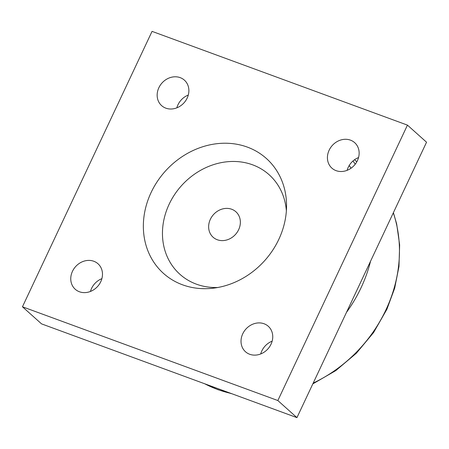 <?xml version="1.0" encoding="UTF-8"?>
<svg xmlns="http://www.w3.org/2000/svg" width="449" height="449" viewBox="0 0 449 449"><rect width="100%" height="100%" fill="white"/><g stroke="black" fill="none" stroke-linecap="round" stroke-linejoin="round"><path stroke-width="0.67" d="M217.322 239.755A17.084 14.811 131.8 0 1 213.107 237.235A17.084 14.811 131.8 0 1 211.732 216.861A17.084 14.811 131.8 0 1 231.678 209.245A17.084 14.811 131.8 0 1 235.893 211.765A17.084 14.811 131.8 0 1 237.268 232.139A17.084 14.811 131.8 0 1 217.322 239.755M286.372 210.839A66.839 57.938 -48.2 0 0 190.022 177.551A66.839 57.938 -48.2 0 0 196.421 284.172A66.839 57.938 -48.2 0 0 217.776 287.5M350.461 140.144A17.084 14.811 131.8 0 1 354.676 142.664A17.084 14.811 131.8 0 1 354.323 165.277A17.084 14.811 131.8 0 1 331.89 168.134A17.084 14.811 131.8 0 1 330.515 147.76A17.084 14.811 131.8 0 1 350.461 140.144M358.549 157.56A17.084 14.811 -48.2 0 0 347.116 170.334M264.063 323.757A17.084 14.811 131.8 0 1 268.278 326.277A17.084 14.811 131.8 0 1 267.924 348.89A17.084 14.811 131.8 0 1 245.491 351.747A17.084 14.811 131.8 0 1 244.116 331.373A17.084 14.811 131.8 0 1 264.063 323.757M272.15 341.167A17.084 14.811 -48.2 0 0 260.717 353.947M93.796 261.256A17.084 14.811 131.8 0 1 98.011 263.776A17.084 14.811 131.8 0 1 97.657 286.389A17.084 14.811 131.8 0 1 75.224 289.246A17.084 14.811 131.8 0 1 73.849 268.872A17.084 14.811 131.8 0 1 93.796 261.256M101.884 278.666A17.084 14.811 -48.2 0 0 90.451 291.44M180.195 77.643A17.084 14.811 131.8 0 1 184.41 80.163A17.084 14.811 131.8 0 1 184.056 102.776A17.084 14.811 131.8 0 1 161.623 105.633A17.084 14.811 131.8 0 1 160.248 85.259A17.084 14.811 131.8 0 1 180.195 77.643M188.283 95.053A17.084 14.811 -48.2 0 0 176.85 107.833M152.054 31.368L407.451 125.125L426.55 142.215L296.946 417.632L41.549 323.875L22.45 306.785L152.054 31.368M407.451 125.125L277.847 400.542L296.946 417.632M277.847 400.542L22.45 306.785M182.552 284.812A77.121 66.856 131.8 0 1 146.829 203.543A77.121 66.856 131.8 0 1 226.1 143.231A77.121 66.856 131.8 0 1 286.552 205.676A77.121 66.856 131.8 0 1 212.663 288.252A77.121 66.856 131.8 0 1 182.552 284.812M230.966 393.408A134.958 116.993 131.8 0 1 217.456 389.429A134.958 116.993 131.8 0 1 204.738 383.783M393.307 212.86A134.958 116.993 131.8 0 1 385.893 309.95A134.958 116.993 131.8 0 1 313.211 383.076M346.465 312.403A134.958 116.993 -48.2 0 0 361.069 287.73A134.958 116.993 -48.2 0 0 370.565 261.189M355.226 164.188A134.958 116.993 -48.2 0 0 352.948 161.017M349.199 165.501A129.817 112.536 131.8 0 1 351.017 168.223M232.066 393.812L217.844 389.665L204.48 383.687M393.403 212.658L396.675 223.967L399.644 244.901L398.97 266.515L394.677 288.185L386.892 309.282L373.607 332.529L356.354 353.24L335.824 370.588L312.83 383.884M354.53 159.749L356.815 161.792"/></g></svg>

